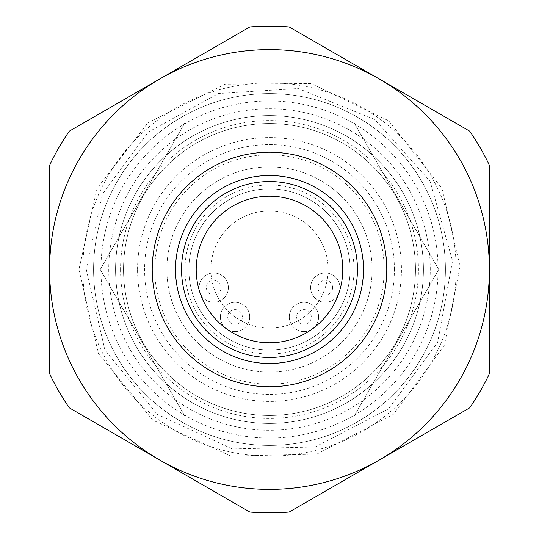 <?xml version="1.0" encoding="UTF-8"?>
<svg xmlns="http://www.w3.org/2000/svg" width="539" height="539" viewBox="0 0 539 539"><rect width="100%" height="100%" fill="white"/><g stroke="black" fill="none" stroke-linecap="round" stroke-linejoin="round"><path stroke-width="0.4" stroke-dasharray="2.69 2.02" d="M310.605 287.617A14.661 14.661 0 0 1 325.266 272.963A14.661 14.661 0 0 1 339.927 287.617A14.661 14.661 0 0 1 325.266 302.278A14.661 14.661 0 0 1 310.605 287.617A14.661 14.661 0 0 0 332.597 300.317A14.661 14.661 0 0 0 332.597 274.924A14.661 14.661 0 0 0 310.605 287.617M289.308 316.939A14.661 14.661 0 0 1 303.969 302.278A14.661 14.661 0 0 1 318.623 316.939A14.661 14.661 0 0 1 303.969 331.6A14.661 14.661 0 0 1 289.308 316.939A14.661 14.661 0 0 0 311.299 329.632A14.661 14.661 0 0 0 311.299 304.245A14.661 14.661 0 0 0 289.308 316.939M220.377 316.939A14.661 14.661 0 0 1 235.031 302.278A14.661 14.661 0 0 1 249.692 316.939A14.661 14.661 0 0 1 235.031 331.6A14.661 14.661 0 0 1 220.377 316.939A14.661 14.661 0 0 0 242.361 329.632A14.661 14.661 0 0 0 242.361 304.245A14.661 14.661 0 0 0 220.377 316.939M199.073 287.617A14.661 14.661 0 0 1 213.734 272.963A14.661 14.661 0 0 1 228.395 287.617A14.661 14.661 0 0 1 213.734 302.278A14.661 14.661 0 0 1 199.073 287.617A14.661 14.661 0 0 0 221.064 300.317A14.661 14.661 0 0 0 221.064 274.924A14.661 14.661 0 0 0 199.073 287.617M181.542 269.5A87.958 87.958 0 0 0 313.476 345.674A87.958 87.958 0 0 0 313.476 193.326A87.958 87.958 0 0 0 181.542 269.5A87.958 87.958 0 0 0 313.476 345.674A87.958 87.958 0 0 0 313.476 193.326A87.958 87.958 0 0 0 181.542 269.5A87.958 87.958 0 0 0 313.476 345.674A87.958 87.958 0 0 0 313.476 193.326A87.958 87.958 0 0 0 181.542 269.5M166.881 269.5A102.619 102.619 0 0 1 320.806 180.632A102.619 102.619 0 0 1 320.806 358.368A102.619 102.619 0 0 1 166.881 269.5A102.619 102.619 0 0 0 320.806 358.368A102.619 102.619 0 0 0 320.806 180.632A102.619 102.619 0 0 0 166.881 269.5M386.773 269.5A117.273 117.273 0 0 0 210.864 167.939A117.273 117.273 0 0 0 210.864 371.061A117.273 117.273 0 0 0 386.773 269.5A117.273 117.273 0 0 1 210.864 371.061A117.273 117.273 0 0 1 210.864 167.939A117.273 117.273 0 0 1 386.773 269.5M354.136 416.095L184.864 416.095L100.227 269.5L184.864 122.905L354.136 122.905L438.773 269.5L354.136 416.095L184.864 416.095L100.227 269.5L184.864 122.905L354.136 122.905L438.773 269.5L354.136 416.095M137.566 269.5A131.934 131.934 0 0 1 335.467 155.239A131.934 131.934 0 0 1 335.467 383.761A131.934 131.934 0 0 1 137.566 269.5A131.934 131.934 0 0 0 335.467 383.761A131.934 131.934 0 0 0 335.467 155.239A131.934 131.934 0 0 0 137.566 269.5M445.416 269.5A175.916 175.916 0 0 0 181.542 117.152A175.916 175.916 0 0 0 181.542 421.848A175.916 175.916 0 0 0 445.416 269.5A175.916 175.916 0 0 1 181.542 421.848A175.916 175.916 0 0 1 181.542 117.152A175.916 175.916 0 0 1 445.416 269.5A175.916 175.916 0 0 0 269.5 93.584A175.916 175.916 0 0 0 93.584 269.5A175.916 175.916 0 0 1 357.458 117.152A175.916 175.916 0 0 1 357.458 421.848A175.916 175.916 0 0 1 93.584 269.5A175.916 175.916 0 0 1 357.458 117.152A175.916 175.916 0 0 1 357.458 421.848A175.916 175.916 0 0 1 93.584 269.5A175.916 175.916 0 0 0 357.458 421.848A175.916 175.916 0 0 0 357.458 117.152A175.916 175.916 0 0 0 93.584 269.5A175.916 175.916 0 0 0 357.458 421.848A175.916 175.916 0 0 0 357.458 117.152A175.916 175.916 0 0 0 93.584 269.5A175.916 175.916 0 0 0 269.5 445.416A175.916 175.916 0 0 0 445.416 269.5M49.608 269.5A219.892 219.892 0 0 0 379.443 459.929A219.892 219.892 0 0 0 379.443 79.071A219.892 219.892 0 0 0 49.608 269.5A219.892 219.892 0 0 0 379.443 459.929A219.892 219.892 0 0 0 379.443 79.071A219.892 219.892 0 0 0 49.608 269.5A219.892 219.892 0 0 0 379.443 459.929A219.892 219.892 0 0 0 379.443 79.071A219.892 219.892 0 0 0 49.608 269.5A219.892 219.892 0 0 0 476.132 344.704A219.892 219.892 0 0 0 307.681 52.95A219.892 219.892 0 0 0 159.557 459.929A219.892 219.892 0 0 0 379.443 459.929L469.718 407.814A243.345 243.345 0 0 0 489.392 373.736L489.392 165.264A243.345 243.345 0 0 0 469.718 131.186L289.173 26.95A243.345 243.345 0 0 0 249.826 26.95L69.282 131.186A243.345 243.345 0 0 0 49.608 165.264L49.608 373.736A243.345 243.345 0 0 0 69.282 407.814L249.826 512.05A243.345 243.345 0 0 0 289.173 512.05L379.443 459.929A219.892 219.892 0 0 0 489.392 269.5L489.392 165.264A243.345 243.345 0 0 0 469.718 131.186L379.443 79.071A219.892 219.892 0 0 0 49.608 269.5L49.608 373.736A243.345 243.345 0 0 0 69.282 407.814L249.826 512.05A243.345 243.345 0 0 0 289.173 512.05A243.345 243.345 0 0 1 249.826 512.05L69.282 407.814A243.345 243.345 0 0 1 49.608 373.736L49.608 269.5A219.892 219.892 0 0 1 159.557 79.071L69.282 131.186A243.345 243.345 0 0 0 49.608 165.264A243.345 243.345 0 0 1 69.282 131.186L159.557 79.071M82.858 269.5A186.642 186.642 0 0 0 362.821 431.139A186.642 186.642 0 0 0 362.821 107.861A186.642 186.642 0 0 0 82.858 269.5M100.955 269.5A168.545 168.545 0 0 0 269.5 438.045A168.545 168.545 0 0 0 438.045 269.5A168.545 168.545 0 0 0 269.5 100.955A168.545 168.545 0 0 0 100.955 269.5M210.864 269.5A58.636 58.636 0 0 0 298.822 320.281A58.636 58.636 0 0 0 298.822 218.719A58.636 58.636 0 0 0 210.864 269.5A58.636 58.636 0 0 0 298.822 320.281A58.636 58.636 0 0 0 298.822 218.719A58.636 58.636 0 0 0 210.864 269.5M430.263 269.5A160.763 160.763 0 0 0 189.115 130.276A160.763 160.763 0 0 0 189.115 408.724A160.763 160.763 0 0 0 430.263 269.5M188.872 269.5A80.628 80.628 0 0 0 309.81 339.327A80.628 80.628 0 0 0 309.81 199.673A80.628 80.628 0 0 0 188.872 269.5A80.628 80.628 0 0 0 309.81 339.327A80.628 80.628 0 0 0 309.81 199.673A80.628 80.628 0 0 0 188.872 269.5A80.628 80.628 0 0 0 309.81 339.327A80.628 80.628 0 0 0 309.81 199.673A80.628 80.628 0 0 0 188.872 269.5M93.584 269.5A175.916 175.916 0 0 0 357.458 421.848A175.916 175.916 0 0 0 357.458 117.152A175.916 175.916 0 0 0 93.584 269.5M120.561 269.5A148.939 148.939 0 0 0 343.97 398.483A148.939 148.939 0 0 0 343.97 140.517A148.939 148.939 0 0 0 120.561 269.5M123.539 269.5A145.961 145.961 0 0 0 342.481 395.909A145.961 145.961 0 0 0 342.481 143.091A145.961 145.961 0 0 0 123.539 269.5A145.961 145.961 0 0 0 342.481 395.909A145.961 145.961 0 0 0 342.481 143.091A145.961 145.961 0 0 0 123.539 269.5M394.4 269.5A124.9 124.9 0 0 0 207.05 161.336A124.9 124.9 0 0 0 207.05 377.664A124.9 124.9 0 0 0 394.4 269.5M384.179 269.5A114.679 114.679 0 0 0 212.157 170.183A114.679 114.679 0 0 0 212.157 368.817A114.679 114.679 0 0 0 384.179 269.5M289.173 26.95A243.345 243.345 0 0 0 249.826 26.95A243.345 243.345 0 0 1 289.173 26.95L469.718 131.186A243.345 243.345 0 0 1 489.392 165.264L489.392 269.5A219.892 219.892 0 0 0 379.443 79.071L289.173 26.95M469.718 407.814A243.345 243.345 0 0 0 489.392 373.736A243.345 243.345 0 0 1 469.718 407.814M159.557 459.929A219.892 219.892 0 0 0 379.443 459.929M196.203 269.5A73.297 73.297 0 0 0 306.145 332.974A73.297 73.297 0 0 0 306.145 206.026A73.297 73.297 0 0 0 196.203 269.5A73.297 73.297 0 0 1 306.145 206.026A73.297 73.297 0 0 1 306.145 332.974A73.297 73.297 0 0 1 196.203 269.5M115.575 269.5A153.925 153.925 0 0 0 346.462 402.801A153.925 153.925 0 0 0 346.462 136.199A153.925 153.925 0 0 0 115.575 269.5A153.925 153.925 0 0 1 346.462 136.199A153.925 153.925 0 0 1 346.462 402.801A153.925 153.925 0 0 1 115.575 269.5M332.597 287.617A7.33 7.33 0 0 0 321.601 281.27A7.33 7.33 0 0 0 321.601 293.971A7.33 7.33 0 0 0 332.597 287.617M311.299 316.939A7.33 7.33 0 0 0 300.304 310.592A7.33 7.33 0 0 0 300.304 323.285A7.33 7.33 0 0 0 311.299 316.939M242.361 316.939A7.33 7.33 0 0 0 231.366 310.592A7.33 7.33 0 0 0 231.366 323.285A7.33 7.33 0 0 0 242.361 316.939M221.064 287.617A7.33 7.33 0 0 0 210.069 281.27A7.33 7.33 0 0 0 210.069 293.971A7.33 7.33 0 0 0 221.064 287.617M184.958 269.5A84.542 84.542 0 0 0 269.5 354.042A84.542 84.542 0 0 0 354.042 269.5A84.542 84.542 0 0 0 269.5 184.958A84.542 84.542 0 0 0 184.958 269.5M86.26 269.5L104.943 350.114L157.186 414.289L232.343 448.933L315.072 446.986L388.504 408.838L437.675 342.272L452.538 260.869L430.075 181.225L374.868 119.577L298.168 88.511L218.376 93.53L148.319 132.048L102.491 194.094L86.26 269.5M78.93 269.5L98.361 353.341L152.699 420.083L230.854 456.115L316.892 454.087L393.268 414.41L444.399 345.182L460.05 266.509L441.933 188.36L388.653 120.77L311.07 83.518L225.012 84.192L148.023 122.663L97.067 188.36L78.93 269.5"/><path stroke-width="0.81" d="M49.608 269.5A219.892 219.892 0 0 0 159.557 459.929L249.826 512.05A243.345 243.345 0 0 0 289.173 512.05L379.443 459.929A219.892 219.892 0 0 0 379.443 79.071A219.892 219.892 0 0 0 159.557 79.071L69.282 131.186A243.345 243.345 0 0 0 49.608 165.264L49.608 269.5A219.892 219.892 0 0 0 379.443 459.929A219.892 219.892 0 0 0 379.443 79.071A219.892 219.892 0 0 0 49.608 269.5L49.608 373.736A243.345 243.345 0 0 0 69.282 407.814L159.557 459.929M379.443 459.929L469.718 407.814A243.345 243.345 0 0 0 489.392 373.736L489.392 165.264A243.345 243.345 0 0 0 469.718 131.186L289.173 26.95A243.345 243.345 0 0 0 249.826 26.95L159.557 79.071M181.542 269.5A87.958 87.958 0 0 0 313.476 345.674A87.958 87.958 0 0 0 313.476 193.326A87.958 87.958 0 0 0 181.542 269.5M175.519 269.5A93.981 93.981 0 0 0 316.494 350.889A93.981 93.981 0 0 0 316.494 188.111A93.981 93.981 0 0 0 175.519 269.5M152.227 269.5A117.273 117.273 0 0 0 328.136 371.061A117.273 117.273 0 0 0 328.136 167.939A117.273 117.273 0 0 0 152.227 269.5M196.203 269.5A73.297 73.297 0 0 1 306.145 206.026A73.297 73.297 0 0 1 306.145 332.974A73.297 73.297 0 0 1 196.203 269.5"/></g></svg>
